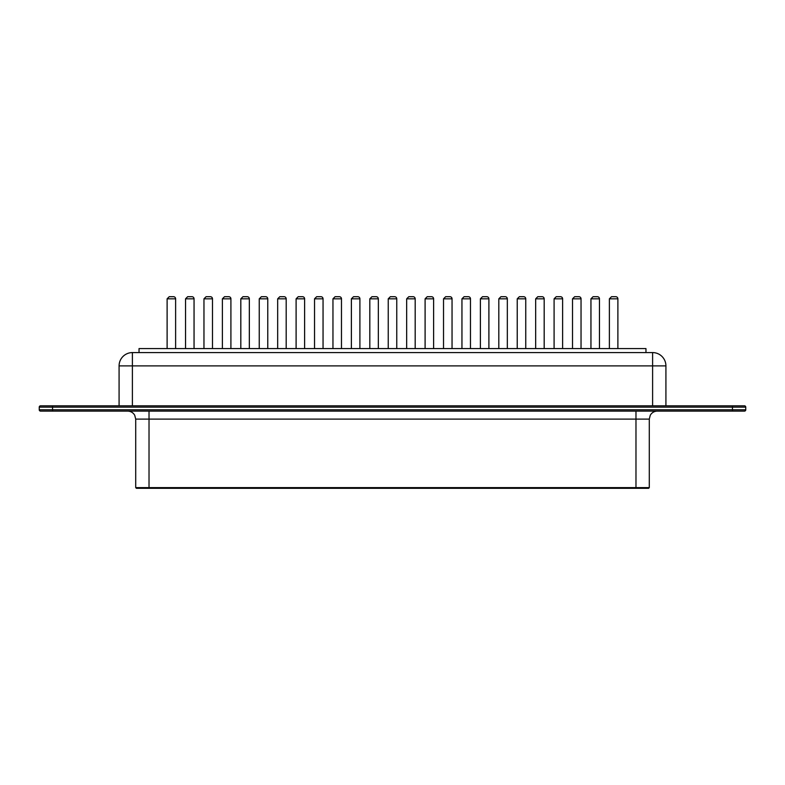 <?xml version="1.0" encoding="UTF-8"?>
<svg xmlns="http://www.w3.org/2000/svg" width="785" height="785" viewBox="0 0 785 785"><rect width="100%" height="100%" fill="white"/><g stroke="black" fill="none" stroke-linecap="round" stroke-linejoin="round"><path stroke-width="1.18" d="M149.022 488.299L136.384 488.299L135.717 487.632L149.022 487.632L149.022 488.299L648.616 488.299L649.283 487.632L149.022 487.632L149.022 419.111L635.978 419.111L635.978 488.299M732.444 411.124L732.444 409.799L52.556 409.799L52.556 407.14L732.444 407.14L732.444 405.806L744.415 405.806A1.335 1.335 0 0 1 745.75 407.14L732.444 407.14L732.444 409.799L745.75 409.799L745.75 407.14L745.75 409.799A1.335 1.335 0 0 1 744.415 411.124L40.584 411.124A1.335 1.335 0 0 1 39.25 409.799L39.25 407.14L39.25 409.799L52.556 409.799L52.556 411.124M732.444 405.806L40.584 405.806A1.335 1.335 0 0 0 39.25 407.14L52.556 407.14L52.556 405.806M665.915 365.888L665.915 405.806L665.915 365.888L652.61 365.888L652.61 352.583A13.306 13.306 0 0 1 665.915 365.888A13.306 13.306 0 0 0 652.61 352.583L132.39 352.583A13.306 13.306 0 0 0 119.084 365.888L119.084 405.806M139.033 352.583L139.033 348.589L645.967 348.589L645.967 352.583M194.052 348.589L194.052 298.83A2.129 2.129 0 0 0 191.923 296.701L187.664 296.701L191.923 296.701M230.908 348.589L230.908 298.83A2.129 2.129 0 0 0 228.778 296.701L224.52 296.701L228.778 296.701M267.763 348.589L267.763 298.83A2.129 2.129 0 0 0 265.634 296.701L261.376 296.701L265.634 296.701M304.619 348.589L304.619 298.83A2.129 2.129 0 0 0 302.49 296.701L298.231 296.701L302.49 296.701M341.475 348.589L341.475 298.83A2.129 2.129 0 0 0 339.346 296.701L335.087 296.701L339.346 296.701M378.331 348.589L378.331 298.83A2.129 2.129 0 0 0 376.201 296.701L371.943 296.701L376.201 296.701M415.186 348.589L415.186 298.83A2.129 2.129 0 0 0 413.057 296.701L408.799 296.701L413.057 296.701M452.042 348.589L452.042 298.83A2.129 2.129 0 0 0 449.913 296.701L445.654 296.701L449.913 296.701M488.898 348.589L488.898 298.83A2.129 2.129 0 0 0 486.769 296.701L482.51 296.701L486.769 296.701M525.754 348.589L525.754 298.83A2.129 2.129 0 0 0 523.624 296.701L519.366 296.701L523.624 296.701M562.61 348.589L562.61 298.83A2.129 2.129 0 0 0 560.48 296.701L556.222 296.701L560.48 296.701M599.465 348.589L599.465 298.83A2.129 2.129 0 0 0 597.336 296.701L593.077 296.701L597.336 296.701M175.624 348.589L175.624 298.83A2.129 2.129 0 0 0 173.495 296.701L169.236 296.701L173.495 296.701M212.48 348.589L212.48 298.83A2.129 2.129 0 0 0 210.351 296.701L206.092 296.701L210.351 296.701M249.336 348.589L249.336 298.83A2.129 2.129 0 0 0 247.206 296.701L242.948 296.701L247.206 296.701M286.191 348.589L286.191 298.83A2.129 2.129 0 0 0 284.062 296.701L279.803 296.701L284.062 296.701M323.047 348.589L323.047 298.83A2.129 2.129 0 0 0 320.918 296.701L316.659 296.701L320.918 296.701M359.903 348.589L359.903 298.83A2.129 2.129 0 0 0 357.774 296.701L353.515 296.701L357.774 296.701M396.759 348.589L396.759 298.83A2.129 2.129 0 0 0 394.629 296.701L390.371 296.701L394.629 296.701M433.614 348.589L433.614 298.83A2.129 2.129 0 0 0 431.485 296.701L427.226 296.701L431.485 296.701M470.47 348.589L470.47 298.83A2.129 2.129 0 0 0 468.341 296.701L464.082 296.701L468.341 296.701M507.326 348.589L507.326 298.83A2.129 2.129 0 0 0 505.197 296.701L500.938 296.701L505.197 296.701M544.182 348.589L544.182 298.83A2.129 2.129 0 0 0 542.052 296.701L537.794 296.701L542.052 296.701M581.037 348.589L581.037 298.83A2.129 2.129 0 0 0 578.908 296.701L574.649 296.701L578.908 296.701M617.883 348.589L617.883 298.83A2.129 2.129 0 0 0 615.764 296.701L611.505 296.701L615.764 296.701M135.717 487.632L135.717 419.111L149.022 419.111L149.022 411.124M635.978 411.124L635.978 419.111L649.283 419.111L649.283 487.632M132.39 352.583L132.39 365.888L652.61 365.888L652.61 405.806M119.084 365.888L132.39 365.888L132.39 405.806M194.052 298.83L185.535 298.83L185.535 348.589M230.908 298.83L222.39 298.83L222.39 348.589M267.763 298.83L259.246 298.83L259.246 348.589M304.619 298.83L296.102 298.83L296.102 348.589M341.475 298.83L332.958 298.83L332.958 348.589M378.331 298.83L369.813 298.83L369.813 348.589M415.186 298.83L406.669 298.83L406.669 348.589M452.042 298.83L443.525 298.83L443.525 348.589M488.898 298.83L480.381 298.83L480.381 348.589M525.754 298.83L517.236 298.83L517.236 348.589M562.61 298.83L554.092 298.83L554.092 348.589M599.465 298.83L590.948 298.83L590.948 348.589M175.624 298.83L167.117 298.83L167.117 348.589M212.48 298.83L203.963 298.83L203.963 348.589M249.336 298.83L240.818 298.83L240.818 348.589M286.191 298.83L277.674 298.83L277.674 348.589M323.047 298.83L314.53 298.83L314.53 348.589M359.903 298.83L351.386 298.83L351.386 348.589M396.759 298.83L388.241 298.83L388.241 348.589M433.614 298.83L425.097 298.83L425.097 348.589M470.47 298.83L461.953 298.83L461.953 348.589M507.326 298.83L498.809 298.83L498.809 348.589M544.182 298.83L535.664 298.83L535.664 348.589M581.037 298.83L572.52 298.83L572.52 348.589M617.883 298.83L609.376 298.83L609.376 348.589M135.717 419.111L134.706 415.206C133.116 412.596 130.801 411.232 127.739 411.124M649.283 419.111L650.294 415.206C651.884 412.596 654.199 411.232 657.261 411.124M185.535 298.83L187.664 296.701M222.39 298.83L224.52 296.701M259.246 298.83L261.376 296.701M296.102 298.83L298.231 296.701M332.958 298.83L335.087 296.701M369.813 298.83L371.943 296.701M406.669 298.83L408.799 296.701M443.525 298.83L445.654 296.701M480.381 298.83L482.51 296.701M517.236 298.83L519.366 296.701M554.092 298.83L556.222 296.701M590.948 298.83L593.077 296.701M167.117 298.83L169.236 296.701M203.963 298.83L206.092 296.701M240.818 298.83L242.948 296.701M277.674 298.83L279.803 296.701M314.53 298.83L316.659 296.701M351.386 298.83L353.515 296.701M388.241 298.83L390.371 296.701M425.097 298.83L427.226 296.701M461.953 298.83L464.082 296.701M498.809 298.83L500.938 296.701M535.664 298.83L537.794 296.701M572.52 298.83L574.649 296.701M609.376 298.83L611.505 296.701"/></g></svg>
